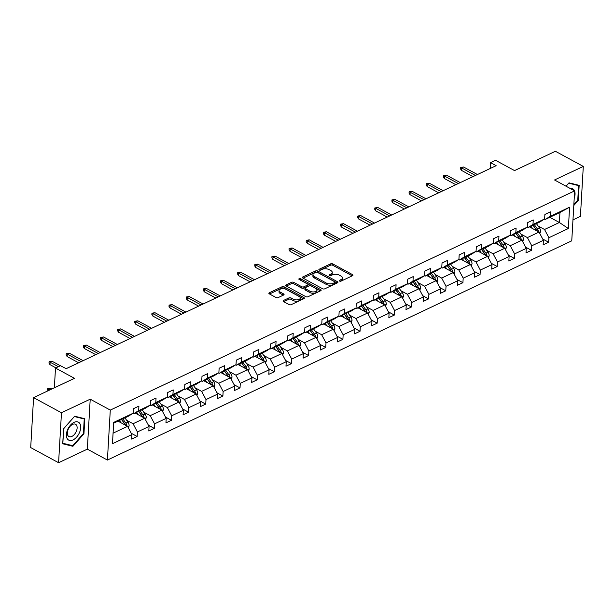 <?xml version="1.0" encoding="UTF-8"?>
<svg xmlns="http://www.w3.org/2000/svg" width="614" height="614" viewBox="0 0 614 614"><rect width="100%" height="100%" fill="white"/><g stroke="black" fill="none" stroke-linecap="round" stroke-linejoin="round"><path stroke-width="0.92" d="M339.557 281.066A1.074 0.545 3.3 0 0 341.077 281.12L352.536 275.709A1.543 0.775 3.3 0 0 352.981 275.202A1.543 0.775 3.3 0 0 352.52 274.611L332.811 263.913A1.543 0.775 3.3 0 0 330.639 263.828L319.173 269.239A1.074 0.545 3.3 0 0 318.866 269.592A1.074 0.545 3.3 0 0 319.188 270.014A1.074 0.545 3.3 0 0 320.708 270.068L322.189 269.369A4.927 2.494 3.3 0 1 329.15 269.638L330.792 270.536A4.927 2.494 3.3 0 1 332.258 272.447A4.927 2.494 3.3 0 1 330.846 274.067L329.357 274.765A1.074 0.545 3.3 0 0 329.05 275.118A1.074 0.545 3.3 0 0 329.373 275.54A1.074 0.545 3.3 0 0 330.892 275.594L332.374 274.895A4.927 2.494 3.3 0 1 339.335 275.164L340.977 276.062A4.927 2.494 3.3 0 1 342.443 277.973A4.927 2.494 3.3 0 1 341.031 279.593L339.542 280.291A1.074 0.545 3.3 0 0 339.235 280.644A1.074 0.545 3.3 0 0 339.557 281.066M572.969 219.889L580.422 216.374L583.3 166.417L555.409 151.282L514.524 170.585L495.559 160.292L490.555 162.656L490.225 168.474M58.591 462.718L87.334 449.149L90.212 399.192L61.469 412.761L58.591 462.718L30.7 447.583L33.578 397.626L74.463 378.324L55.498 368.032L54.362 387.818M61.469 412.761L33.578 397.626M283.491 300.476A1.543 0.775 3.3 0 0 283.046 300.983A1.543 0.775 3.3 0 0 283.507 301.581L289.033 304.575A1.543 0.775 3.3 0 0 291.213 304.667L303.938 298.657A1.543 0.775 3.3 0 0 304.383 298.151A1.543 0.775 3.3 0 0 303.922 297.552L284.213 286.853A1.543 0.775 3.3 0 0 282.041 286.769L269.308 292.778A1.543 0.775 3.3 0 0 268.871 293.285A1.543 0.775 3.3 0 0 269.323 293.883L276.008 297.506A1.543 0.775 3.3 0 0 278.18 297.59L283.63 295.019A1.543 0.775 3.3 0 0 284.067 294.513A1.543 0.775 3.3 0 0 283.607 293.914L280.299 292.118A4.114 2.08 3.3 0 1 279.071 290.522A4.114 2.08 3.3 0 1 281.649 288.757A4.114 2.08 3.3 0 1 286.07 289.394L299.049 296.439A4.114 2.08 3.3 0 1 300.269 298.036A4.114 2.08 3.3 0 1 297.69 299.801A4.114 2.08 3.3 0 1 293.277 299.164L291.113 297.99A1.543 0.775 3.3 0 0 288.941 297.905L283.491 300.476L283.43 301.535M55.498 368.032L60.502 365.675L66.082 368.699L496.135 165.68L490.555 162.656M90.212 399.192L110.29 410.091L574.643 190.885L571.757 240.834L107.412 460.047L110.29 410.091M583.3 166.417L554.557 179.986L574.643 190.885M322.588 288.741A1.543 0.775 3.3 0 0 324.76 288.826L337.493 282.816A1.543 0.775 3.3 0 0 337.93 282.31A1.543 0.775 3.3 0 0 337.477 281.711L317.76 271.02A1.543 0.775 3.3 0 0 315.588 270.935L302.856 276.945A1.543 0.775 3.3 0 0 302.418 277.444A1.543 0.775 3.3 0 0 302.879 278.042L322.588 288.741M320.715 290.737L307.982 296.746A1.543 0.775 3.3 0 1 305.81 296.662L286.101 285.963A1.543 0.775 3.3 0 1 285.64 285.364A1.543 0.775 3.3 0 1 286.086 284.858L291.535 282.286A1.543 0.775 3.3 0 1 293.707 282.371L301.697 286.707A1.543 0.775 3.3 0 0 303.876 286.799L307.491 285.088A1.543 0.775 3.3 0 0 307.929 284.581A1.543 0.775 3.3 0 0 307.468 283.983L299.148 279.47A1.074 0.545 3.3 0 1 298.826 279.055A1.074 0.545 3.3 0 1 299.502 278.587A1.074 0.545 3.3 0 1 300.66 278.756L320.7 289.631A1.543 0.775 3.3 0 1 321.153 290.23A1.543 0.775 3.3 0 1 320.715 290.737M131.243 433.269L137.152 436.477L131.665 439.071L131.918 434.551L112.469 443.738L113.697 422.401L133.154 413.222L128.142 416.346L113.651 423.184M138.649 410.628L150.3 405.125L145.288 408.256L133.637 413.752L138.649 410.628L138.91 406.1L133.415 408.694L133.154 413.222M150.3 405.125L150.56 400.604L156.056 398.01L155.795 402.531L167.445 397.035L167.706 392.507L173.202 389.913L172.941 394.441L184.584 388.938L184.845 384.418L190.34 381.824L190.079 386.344L201.73 380.841L201.991 376.321L207.486 373.726L207.225 378.247L218.876 372.752L219.137 368.231L224.632 365.637L224.371 370.158L236.022 364.655L236.283 360.134L241.778 357.54L241.517 362.06L253.168 356.565L253.428 352.037L258.924 349.443L258.663 353.971L270.313 348.468L270.574 343.947L276.07 341.353L275.809 345.874L287.459 340.379L287.72 335.85L293.216 333.256L292.955 337.784L304.605 332.281L304.866 327.761L310.362 325.167L310.101 329.687L321.751 324.184L322.012 319.664L327.508 317.07L327.247 321.59L338.897 316.095L339.158 311.574L344.654 308.98L344.393 313.501L356.036 307.998L356.297 303.477L361.792 300.883L361.531 305.404L373.182 299.908L373.442 295.38L378.938 292.786L378.677 297.314L390.327 291.811L390.588 287.291L396.084 284.696L395.823 289.217L407.473 283.722L407.734 279.193L413.23 276.599L412.969 281.128L424.619 275.625L424.88 271.104L430.376 268.51L430.115 273.03L441.765 267.527L442.026 263.007L447.522 260.413L447.261 264.933L458.911 259.438L459.172 254.917L464.668 252.323L464.407 256.844L476.057 251.341L476.318 246.82L481.813 244.226L481.553 248.747L493.203 243.251L493.464 238.723L498.959 236.129L498.698 240.657L510.349 235.154L510.61 230.634L516.105 228.04L515.844 232.56L527.487 227.065L527.748 222.537L533.244 219.942L532.983 224.471L544.633 218.968L544.894 214.447L550.39 211.853L550.129 216.374L569.585 207.194L568.357 228.523L548.901 237.71L548.64 242.231L543.144 244.825L543.405 240.304L531.755 245.8L531.494 250.32L525.998 252.914L526.259 248.394L514.609 253.897L514.348 258.417L508.852 261.011L509.113 256.491L497.463 261.986L497.202 266.514L491.707 269.109L491.967 264.58L480.317 270.083L480.056 274.604L474.568 277.198L474.822 272.677L463.179 278.173L462.918 282.701L457.422 285.295L457.683 280.767L446.033 286.27L445.772 290.79L440.276 293.385L440.537 288.864L428.887 294.367L428.626 298.888L423.13 301.482L423.391 296.961L411.741 302.456L411.48 306.977L405.984 309.571L406.245 305.051L394.595 310.554L394.334 315.074L388.839 317.668L389.099 313.148L377.449 318.643L377.188 323.171L371.693 325.765L371.954 321.237L360.303 326.74L360.042 331.261L354.547 333.855L354.808 329.334L343.157 334.83L342.896 339.358L337.401 341.952L337.662 337.424L326.011 342.927L325.75 347.447L320.255 350.041L320.516 345.521L308.865 351.016L308.604 355.544L303.116 358.139L303.37 353.61L291.727 359.113L291.466 363.634L285.971 366.228L286.231 361.707L274.581 367.21L274.32 371.731L268.825 374.325L269.086 369.805L257.435 375.3L257.174 379.828L251.679 382.422L251.94 377.894L240.289 383.397L240.028 387.918L234.533 390.512L234.794 385.991L223.143 391.486L222.882 396.015L217.387 398.609L217.648 394.081L205.997 399.584L205.736 404.104L200.241 406.698L200.502 402.178L188.851 407.673L188.59 412.201L183.095 414.795L183.356 410.267L171.705 415.77L171.444 420.291L165.949 422.885L166.21 418.364L154.559 423.867L154.298 428.388L148.803 430.982L149.064 426.461L137.413 431.957L137.152 436.477M135.126 413.045L144.704 418.241L133.061 423.744L126.599 420.245M133.061 423.744L137.413 431.957M144.704 418.241L149.064 426.461M132.916 413.368L133.637 413.752M152.272 404.956L161.85 410.152L150.2 415.647L143.745 412.147M150.2 415.647L154.559 423.867M161.85 410.152L166.21 418.364M167.445 397.035L162.426 400.159L150.783 405.662L155.795 402.531M150.062 405.271L150.783 405.662M169.418 396.859L178.996 402.055L167.346 407.558L160.891 404.05M167.346 407.558L171.705 415.77M178.996 402.055L183.356 410.267M184.584 388.938L179.572 392.07L167.921 397.565L172.941 394.441M167.208 397.181L167.921 397.565M186.564 388.769L196.142 393.965L184.492 399.461L178.037 395.961M184.492 399.461L188.851 407.673M196.142 393.965L200.502 402.178M201.73 380.841L196.718 383.973L185.067 389.476L190.079 386.344M184.353 389.084L185.067 389.476M203.71 380.672L213.288 385.868L201.638 391.371L195.183 387.864M201.638 391.371L205.997 399.584M213.288 385.868L217.648 394.081M218.876 372.752L213.864 375.875L202.213 381.378L207.225 378.247M201.499 380.987L202.213 381.378M220.856 372.575L230.434 377.779L218.784 383.274L212.329 379.774M218.784 383.274L223.143 391.486M230.434 377.779L234.794 385.991M236.022 364.655L231.01 367.786L219.359 373.281L224.371 370.158M218.645 372.898L219.359 373.281M238.002 364.486L247.58 369.682L235.929 375.185L229.475 371.677M235.929 375.185L240.289 383.397M247.58 369.682L251.94 377.894M253.168 356.565L248.156 359.689L236.505 365.192L241.517 362.06M235.791 364.8L236.505 365.192M255.148 356.389L264.726 361.592L253.075 367.088L246.621 363.588M253.075 367.088L257.435 375.3M264.726 361.592L269.086 369.805M270.313 348.468L265.302 351.599L253.651 357.095L258.663 353.971M252.937 356.711L253.651 357.095M272.294 348.299L281.872 353.495L270.221 358.998L263.759 355.491M270.221 358.998L274.581 367.21M281.872 353.495L286.231 361.707M287.459 340.379L282.448 343.502L270.797 349.005L275.809 345.874M270.083 348.614L270.797 349.005M289.44 340.202L299.018 345.398L287.367 350.901L280.905 347.394M287.367 350.901L291.727 359.113M299.018 345.398L303.37 353.61M304.605 332.281L299.594 335.413L287.943 340.908L292.955 337.784M287.222 340.524L287.943 340.908M306.578 332.113L316.156 337.309L304.513 342.804L298.051 339.304M304.513 342.804L308.865 351.016M316.156 337.309L320.516 345.521M321.751 324.184L316.74 327.316L305.089 332.819L310.101 329.687M304.367 332.427L305.089 332.819M323.724 324.015L333.302 329.211L321.652 334.714L315.197 331.207M321.652 334.714L326.011 342.927M333.302 329.211L337.662 337.424M338.897 316.095L333.878 319.219L322.235 324.722L327.247 321.59M321.513 324.33L322.235 324.722M340.87 315.918L350.448 321.122L338.798 326.617L332.343 323.118M338.798 326.617L343.157 334.83M350.448 321.122L354.808 329.334M356.036 307.998L351.024 311.129L339.373 316.624L344.393 313.501M338.659 316.241L339.373 316.624M358.016 307.829L367.594 313.025L355.943 318.528L349.489 315.02M355.943 318.528L360.303 326.74M367.594 313.025L371.954 321.237M373.182 299.908L368.17 303.032L356.519 308.535L361.531 305.404M355.805 308.144L356.519 308.535M375.162 299.732L384.74 304.935L373.089 310.431L366.635 306.931M373.089 310.431L377.449 318.643M384.74 304.935L389.099 313.148M390.327 291.811L385.316 294.943L373.665 300.438L378.677 297.314M372.951 300.054L373.665 300.438M392.308 291.642L401.886 296.838L390.235 302.341L383.781 298.834M390.235 302.341L394.595 310.554M401.886 296.838L406.245 305.051M407.473 283.722L402.462 286.845L390.811 292.348L395.823 289.217M390.097 291.957L390.811 292.348M409.454 283.545L419.032 288.741L407.381 294.244L400.927 290.737M407.381 294.244L411.741 302.456M419.032 288.741L423.391 296.961M424.619 275.625L419.608 278.756L407.957 284.251L412.969 281.128M407.243 283.868L407.957 284.251M426.6 275.456L436.178 280.652L424.527 286.147L418.073 282.647M424.527 286.147L428.887 294.367M436.178 280.652L440.537 288.864M441.765 267.527L436.754 270.659L425.103 276.162L430.115 273.03M424.389 275.77L425.103 276.162M443.745 267.359L453.324 272.555L441.673 278.058L435.211 274.55M441.673 278.058L446.033 286.27M453.324 272.555L457.683 280.767M458.911 259.438L453.899 262.562L442.249 268.065L447.261 264.933M441.535 267.673L442.249 268.065M460.891 259.269L470.47 264.465L458.819 269.96L452.357 266.461M458.819 269.96L463.179 278.173M470.47 264.465L474.822 272.677M476.057 251.341L471.045 254.472L459.395 259.968L464.407 256.844M458.673 259.584L459.395 259.968M478.03 251.172L487.608 256.368L475.965 261.871L469.503 258.364M475.965 261.871L480.317 270.083M487.608 256.368L491.967 264.58M493.203 243.251L488.191 246.375L476.541 251.878L481.553 248.747M475.819 251.487L476.541 251.878M495.176 243.075L504.754 248.279L493.103 253.774L486.649 250.274M493.103 253.774L497.463 261.986M504.754 248.279L509.113 256.491M510.349 235.154L505.33 238.286L493.687 243.781L498.698 240.657M492.965 243.397L493.687 243.781M512.322 234.985L521.9 240.181L510.249 245.684L503.795 242.177M510.249 245.684L514.609 253.897M521.9 240.181L526.259 248.394M527.487 227.065L522.476 230.189L510.825 235.692L515.844 232.56M510.111 235.3L510.825 235.692M529.468 226.888L539.046 232.084L527.395 237.587L520.941 234.08M527.395 237.587L531.755 245.8M539.046 232.084L543.405 240.304M544.633 218.968L539.622 222.099L527.971 227.594L532.983 224.471M527.257 227.211L527.971 227.594M549.799 217.295L559.377 222.491L544.541 229.49L538.087 225.99M544.541 229.49L548.901 237.71M568.357 228.523L559.377 222.491L559.953 212.498L545.117 219.505L550.129 216.374M87.334 449.149L107.412 460.047M544.403 219.114L545.117 219.505M113.076 433.177L127.566 426.339L117.988 421.143M559.953 212.498L569.585 207.194M127.566 426.339L131.918 434.551M542.73 239.023L548.64 242.231M525.584 247.112L531.494 250.32M508.438 255.209L514.348 258.417M491.292 263.299L497.202 266.514M474.146 271.396L480.056 274.604M457 279.493L462.918 282.701M439.854 287.582L445.772 290.79M422.708 295.679L428.626 298.888M405.562 303.769L411.48 306.977M388.416 311.866L394.334 315.074M371.278 319.955L377.188 323.171M354.132 328.053L360.042 331.261M336.986 336.15L342.896 339.358M319.84 344.239L325.75 347.447M302.694 352.336L308.604 355.544M285.548 360.426L291.466 363.634M268.402 368.523L274.32 371.731M251.256 376.612L257.174 379.828M234.111 384.709L240.028 387.918M216.965 392.806L222.882 396.015M199.826 400.896L205.736 404.104M182.68 408.993L188.59 412.201M165.534 417.083L171.444 420.291M148.388 425.18L154.298 428.388M573.798 205.498L578.296 200.394L579.163 185.351L568.986 182.834L566.024 186.203M83.941 433.768L84.809 418.725L74.639 416.208L63.595 428.733L62.728 443.784L72.905 446.294L83.941 433.768L83.404 433.476M340.294 281.25L340.947 280.943A4.927 2.494 3.3 0 0 342.359 279.324L342.443 277.973M332.258 272.447L332.182 273.798A4.927 2.494 3.3 0 1 330.762 275.417L330.109 275.724M352.244 275.847L332.734 265.263A1.543 0.775 3.3 0 0 330.562 265.179L319.925 270.198M337.193 282.954L317.684 272.37A1.543 0.775 3.3 0 0 315.512 272.278L303.078 278.15M334.768 282.547A1.074 0.545 3.3 0 0 335.083 282.187A1.074 0.545 3.3 0 0 334.76 281.772L317.453 272.386A1.074 0.545 3.3 0 0 315.934 272.324L314.368 273.061A4.927 2.494 3.3 0 0 312.956 274.681A4.927 2.494 3.3 0 0 314.422 276.592L326.249 283.008A4.927 2.494 3.3 0 0 333.202 283.284L334.768 282.547L334.691 283.891A1.074 0.545 3.3 0 0 334.998 283.538L335.083 282.187M312.956 274.681L312.879 276.031A4.927 2.494 3.3 0 0 314.345 277.942L314.422 276.592M334.691 283.891L333.126 284.635A4.927 2.494 3.3 0 1 326.172 284.359L314.345 277.942M286.301 286.07L291.45 283.637L291.535 282.286M307.929 284.581L307.852 285.932A1.543 0.775 3.3 0 1 307.407 286.439L303.8 288.143A1.543 0.775 3.3 0 1 301.62 288.058L293.63 283.722A1.543 0.775 3.3 0 0 291.45 283.637M320.424 290.875L300.584 280.107A1.074 0.545 3.3 0 0 300 279.93M309.993 291.213A4.114 2.08 3.3 0 0 314.414 291.85A4.114 2.08 3.3 0 0 316.993 290.084A4.114 2.08 3.3 0 0 315.765 288.488L311.198 286.009A1.543 0.775 3.3 0 0 309.019 285.924L305.404 287.628A1.543 0.775 3.3 0 0 304.966 288.135A1.543 0.775 3.3 0 0 305.427 288.733L309.993 291.213L309.916 292.563A4.114 2.08 3.3 0 0 314.337 293.2A4.114 2.08 3.3 0 0 316.916 291.435L316.993 290.084M304.966 288.135L304.889 289.486A1.543 0.775 3.3 0 0 305.342 290.084L305.427 288.733M309.916 292.563L305.342 290.084M300.269 298.036L300.192 299.386A4.114 2.08 3.3 0 1 297.613 301.152A4.114 2.08 3.3 0 1 293.193 300.515L291.036 299.34A1.543 0.775 3.3 0 0 288.856 299.256L283.706 301.689M279.071 290.522L278.994 291.873A4.114 2.08 3.3 0 0 280.222 293.469L280.299 292.118M283.33 295.157L280.222 293.469M303.646 298.795L284.136 288.204A1.543 0.775 3.3 0 0 281.964 288.119L269.523 293.991M577.759 200.11L578.296 200.394M71.07 445.303L72.905 446.294M539.821 233.543L540.604 231.532A4.152 2.625 -115.3 0 0 539.437 227.886L536.39 223.619M532.591 228.585L530.895 226.213M538.447 231.762L538.44 231.432A4.152 2.625 -115.3 0 0 537.35 228.868L534.303 224.609M533.098 225.177L536.467 229.905A2.118 1.335 64.7 0 1 536.836 230.565L538.44 231.432M532.99 225.231L536.03 229.498A4.152 2.625 64.7 0 1 536.774 230.856M475.428 175.458L461.598 167.944L461.452 170.377L460.477 168.842L460.554 167.492L461.598 167.944L463.57 167.016L477.408 174.522M461.452 170.377L472.964 176.625M460.554 167.492L463.57 167.016M522.675 241.64L523.458 239.629A4.152 2.625 -115.3 0 0 522.291 235.983L519.252 231.716M515.445 236.674L513.757 234.31M521.301 239.851L521.294 239.529A4.152 2.625 -115.3 0 0 520.204 236.966L517.165 232.698M515.952 233.274L519.329 238.002A2.118 1.335 64.7 0 1 519.69 238.654L521.294 239.529M515.844 233.32L518.884 237.587A4.152 2.625 64.7 0 1 519.628 238.946M505.529 249.737L506.312 247.718A4.152 2.625 -115.3 0 0 505.145 244.073L502.106 239.805M498.299 244.771L496.611 242.4M504.155 247.949L504.148 247.619A4.152 2.625 -115.3 0 0 503.058 245.063L500.019 240.795M498.806 241.363L502.183 246.099A2.118 1.335 64.7 0 1 502.544 246.751L504.148 247.619M498.698 241.417L501.745 245.684A4.152 2.625 64.7 0 1 502.482 247.043M458.29 183.548L444.452 176.041L444.313 178.474L443.331 176.939L443.408 175.589L444.452 176.041L446.432 175.105L460.262 182.619M444.313 178.474L455.818 184.714M443.408 175.589L446.432 175.105M441.144 191.645L427.306 184.139L427.167 186.564L426.185 185.029L426.262 183.678L427.306 184.139L429.286 183.202L443.116 190.708M427.167 186.564L438.672 192.811M426.262 183.678L429.286 183.202M574.213 198.261A10.192 5.986 118.5 0 0 574.627 191.1M574.512 190.808A10.192 5.986 118.5 0 0 570.122 188.429M566.062 186.226L568.741 183.179L578.595 185.62L577.751 200.195L573.852 204.631M577.214 184.868L578.595 185.62M79.482 432.601A10.192 5.986 118.5 0 0 77.556 421.849A10.192 5.986 118.5 0 0 67.609 429.662A10.192 5.986 118.5 0 0 69.535 440.415A10.192 5.986 118.5 0 0 79.482 432.601M76.29 431.419A6.977 4.098 118.5 0 0 75.553 424.282A6.977 4.098 118.5 0 0 68.162 429.409A6.977 4.098 118.5 0 0 68.898 436.546A6.977 4.098 118.5 0 0 76.29 431.419M62.851 443.27L63.687 428.695L74.386 416.553L84.241 418.994L83.404 433.568L72.705 445.71L62.758 443.224M82.859 418.241L84.241 418.994M488.383 257.826L489.166 255.815A4.152 2.625 -115.3 0 0 488.007 252.17L484.96 247.902M481.153 252.868L479.465 250.497M487.009 256.038L487.002 255.716A4.152 2.625 -115.3 0 0 485.912 253.152L482.873 248.885M481.66 249.461L485.037 254.188A2.118 1.335 64.7 0 1 485.398 254.841L487.002 255.716M481.553 249.514L484.599 253.774A4.152 2.625 64.7 0 1 485.336 255.132M423.998 199.734L410.16 192.228L410.022 194.661L409.039 193.126L409.116 191.775L410.16 192.228L412.14 191.299L425.978 198.806M410.022 194.661L421.526 200.901M409.116 191.775L412.14 191.299M471.237 265.923L472.02 263.913A4.152 2.625 -115.3 0 0 470.861 260.259L467.814 256M464.007 260.958L462.319 258.594M469.863 264.135L469.856 263.805A4.152 2.625 -115.3 0 0 468.774 261.249L465.727 256.982M464.514 257.55L467.891 262.285A2.118 1.335 64.7 0 1 468.252 262.938L469.856 263.805M464.407 257.604L467.454 261.871A4.152 2.625 64.7 0 1 468.19 263.229M406.852 207.831L393.014 200.325L392.876 202.75L391.893 201.215L391.97 199.872L393.014 200.325L394.994 199.389L408.832 206.895M392.876 202.75L404.38 208.998M391.97 199.872L394.994 199.389M454.099 274.013L454.882 272.002A4.152 2.625 -115.3 0 0 453.715 268.356L450.668 264.089M446.862 269.055L445.173 266.683M452.718 272.232L452.71 271.902A4.152 2.625 -115.3 0 0 451.628 269.339L448.581 265.079M447.368 265.647L450.745 270.375A2.118 1.335 64.7 0 1 451.106 271.027L452.71 271.902M447.261 265.701L450.308 269.96A4.152 2.625 64.7 0 1 451.044 271.319M389.706 215.921L375.868 208.415L375.73 210.848L374.747 209.313L374.824 207.962L375.868 208.415L377.848 207.486L391.686 214.992M375.73 210.848L387.234 217.087M374.824 207.962L377.848 207.486M436.953 282.11L437.736 280.099A4.152 2.625 -115.3 0 0 436.569 276.446L433.522 272.186M429.716 277.144L428.027 274.78M435.572 280.322L435.564 279.992A4.152 2.625 -115.3 0 0 434.482 277.436L431.435 273.169M430.222 273.744L433.599 278.472A2.118 1.335 64.7 0 1 433.96 279.124L435.564 279.992M430.115 273.79L433.162 278.058A4.152 2.625 64.7 0 1 433.898 279.416M372.56 224.018L358.722 216.512L358.584 218.945L357.601 217.41L357.686 216.059L358.722 216.512L360.702 215.575L374.54 223.082M358.584 218.945L370.088 225.184M357.686 216.059L360.702 215.575M419.807 290.199L420.59 288.189A4.152 2.625 -115.3 0 0 419.423 284.543L416.376 280.276M412.577 285.241L410.881 282.87M418.426 288.419L418.418 288.089A4.152 2.625 -115.3 0 0 417.336 285.525L414.289 281.266M413.076 281.834L416.453 286.561A2.118 1.335 64.7 0 1 416.814 287.222L418.418 288.089M412.969 281.887L416.016 286.155A4.152 2.625 64.7 0 1 416.752 287.513M355.414 232.115L341.576 224.601L341.438 227.034L340.463 225.499L340.54 224.148L341.576 224.601L343.556 223.673L357.394 231.179M341.438 227.034L352.943 233.282M340.54 224.148L343.556 223.673M402.661 298.297L403.444 296.286A4.152 2.625 -115.3 0 0 402.277 292.64L399.23 288.373M395.431 293.331L393.735 290.967M401.28 296.508L401.28 296.186A4.152 2.625 -115.3 0 0 400.19 293.622L397.143 289.355M395.93 289.931L399.307 294.659A2.118 1.335 64.7 0 1 399.668 295.311L401.28 296.186M395.823 289.977L398.87 294.244A4.152 2.625 64.7 0 1 399.614 295.603M338.268 240.204L324.438 232.698L324.292 235.131L323.317 233.596L323.394 232.245L324.438 232.698L326.41 231.762L340.248 239.276M324.292 235.131L335.797 241.371M323.394 232.245L326.41 231.762M385.515 306.394L386.298 304.375A4.152 2.625 -115.3 0 0 385.132 300.73L382.085 296.462M378.285 301.428L376.589 299.056M384.141 304.605L384.134 304.275A4.152 2.625 -115.3 0 0 383.044 301.72L379.997 297.452M378.784 298.02L382.161 302.748A2.118 1.335 64.7 0 1 382.522 303.408L384.134 304.275M378.677 298.074L381.724 302.341A4.152 2.625 64.7 0 1 382.468 303.7M321.122 248.302L307.292 240.795L307.146 243.221L306.171 241.686L306.248 240.335L307.292 240.795L309.264 239.859L323.102 247.365M307.146 243.221L318.658 249.468M306.248 240.335L309.264 239.859M368.369 314.483L369.152 312.472A4.152 2.625 -115.3 0 0 367.986 308.827L364.939 304.559M361.139 309.525L359.451 307.153M366.995 312.695L366.988 312.373A4.152 2.625 -115.3 0 0 365.898 309.809L362.851 305.542M361.646 306.117L365.015 310.845A2.118 1.335 64.7 0 1 365.384 311.498L366.988 312.373M361.539 306.163L364.578 310.431A4.152 2.625 64.7 0 1 365.322 311.789M303.976 256.391L290.146 248.885L290 251.318L289.025 249.783L289.102 248.432L290.146 248.885L292.118 247.949L305.956 255.462M290 251.318L301.512 257.558M289.102 248.432L292.118 247.949M351.223 322.58L352.006 320.569A4.152 2.625 -115.3 0 0 350.84 316.916L347.8 312.656M343.993 317.615L342.305 315.251M349.85 320.792L349.842 320.462A4.152 2.625 -115.3 0 0 348.752 317.906L345.713 313.639M344.5 314.207L347.877 318.942A2.118 1.335 64.7 0 1 348.238 319.595L349.842 320.462M344.393 314.261L347.432 318.528A4.152 2.625 64.7 0 1 348.176 319.886M286.838 264.488L273 256.982L272.862 259.407L271.879 257.872L271.956 256.529L273 256.982L274.98 256.046L288.81 263.552M272.862 259.407L284.366 265.655M271.956 256.529L274.98 256.046M334.077 330.67L334.86 328.659A4.152 2.625 -115.3 0 0 333.694 325.013L330.654 320.746M326.848 325.712L325.159 323.34M332.704 328.889L332.696 328.559A4.152 2.625 -115.3 0 0 331.606 325.996L328.567 321.736M327.354 322.304L330.731 327.032A2.118 1.335 64.7 0 1 331.092 327.684L332.696 328.559M327.247 322.358L330.294 326.617A4.152 2.625 64.7 0 1 331.03 327.976M269.692 272.578L255.854 265.071L255.716 267.504L254.733 265.969L254.81 264.619L255.854 265.071L257.834 264.143L271.664 271.649M255.716 267.504L267.22 273.744M254.81 264.619L257.834 264.143M316.931 338.767L317.714 336.756A4.152 2.625 -115.3 0 0 316.555 333.103L313.508 328.843M309.702 333.801L308.013 331.437M315.558 336.979L315.55 336.649A4.152 2.625 -115.3 0 0 314.46 334.093L311.421 329.825M310.208 330.401L313.585 335.129A2.118 1.335 64.7 0 1 313.946 335.781L315.55 336.649M310.101 330.447L313.148 334.714A4.152 2.625 64.7 0 1 313.884 336.073M252.546 280.675L238.708 273.169L238.57 275.602L237.587 274.067L237.664 272.716L238.708 273.169L240.688 272.232L254.526 279.738M238.57 275.602L250.075 281.841M237.664 272.716L240.688 272.232M299.786 346.856L300.568 344.845A4.152 2.625 -115.3 0 0 299.409 341.2L296.362 336.933M292.556 341.898L290.867 339.527M298.412 345.076L298.404 344.746A4.152 2.625 -115.3 0 0 297.322 342.182L294.275 337.923M293.062 338.491L296.439 343.218A2.118 1.335 64.7 0 1 296.8 343.878L298.404 344.746M292.955 338.544L296.002 342.804A4.152 2.625 64.7 0 1 296.739 344.17M235.4 288.772L221.562 281.258L221.424 283.691L220.441 282.156L220.518 280.805L221.562 281.258L223.542 280.329L237.38 287.836M221.424 283.691L232.929 289.938M220.518 280.805L223.542 280.329M282.647 354.953L283.43 352.943A4.152 2.625 -115.3 0 0 282.263 349.289L279.216 345.03M275.41 349.988L273.721 347.624M281.266 353.165L281.258 352.843A4.152 2.625 -115.3 0 0 280.176 350.279L277.129 346.012M275.916 346.588L279.293 351.315A2.118 1.335 64.7 0 1 279.654 351.968L281.258 352.843M275.809 346.634L278.856 350.901A4.152 2.625 64.7 0 1 279.593 352.259M218.254 296.861L204.416 289.355L204.278 291.788L203.295 290.253L203.372 288.902L204.416 289.355L206.396 288.419L220.234 295.925M204.278 291.788L215.783 298.028M203.372 288.902L206.396 288.419M265.501 363.043L266.284 361.032A4.152 2.625 -115.3 0 0 265.118 357.386L262.071 353.119M258.264 358.085L256.575 355.713M264.12 361.262L264.112 360.932A4.152 2.625 -115.3 0 0 263.03 358.369L259.983 354.109M258.77 354.677L262.147 359.405A2.118 1.335 64.7 0 1 262.508 360.065L264.112 360.932M258.663 354.731L261.71 358.998A4.152 2.625 64.7 0 1 262.447 360.357M201.108 304.958L187.27 297.452L187.132 299.878L186.149 298.343L186.234 296.992L187.27 297.452L189.25 296.516L203.088 304.022M187.132 299.878L198.637 306.125M186.234 296.992L189.25 296.516M248.355 371.14L249.138 369.129A4.152 2.625 -115.3 0 0 247.972 365.483L244.925 361.216M241.125 366.182L239.429 363.81M246.974 369.352L246.966 369.029A4.152 2.625 -115.3 0 0 245.884 366.466L242.837 362.199M241.624 362.774L245.001 367.502A2.118 1.335 64.7 0 1 245.362 368.154L246.966 369.029M241.517 362.82L244.564 367.088A4.152 2.625 64.7 0 1 245.301 368.446M183.962 313.048L170.124 305.542L169.986 307.975L169.011 306.44L169.088 305.089L170.124 305.542L172.104 304.605L185.942 312.119M169.986 307.975L181.491 314.214M169.088 305.089L172.104 304.605M231.209 379.237L231.992 377.226A4.152 2.625 -115.3 0 0 230.826 373.573L227.779 369.306M223.98 374.271L222.283 371.9M229.828 377.449L229.828 377.119A4.152 2.625 -115.3 0 0 228.738 374.563L225.691 370.296M224.478 370.864L227.855 375.599A2.118 1.335 64.7 0 1 228.216 376.252L229.828 377.119M224.371 370.917L227.418 375.185A4.152 2.625 64.7 0 1 228.162 376.543M166.816 321.145L152.986 313.639L152.84 316.064L151.865 314.529L151.942 313.186L152.986 313.639L154.958 312.703L168.796 320.209M152.84 316.064L164.345 322.312M151.942 313.186L154.958 312.703M214.063 387.327L214.846 385.316A4.152 2.625 -115.3 0 0 213.68 381.67L210.633 377.403M206.834 382.368L205.137 379.997M212.69 385.546L212.682 385.216A4.152 2.625 -115.3 0 0 211.592 382.652L208.545 378.385M207.332 378.961L210.709 383.689A2.118 1.335 64.7 0 1 211.07 384.341L212.682 385.216M207.225 379.015L210.272 383.274A4.152 2.625 64.7 0 1 211.016 384.633M149.67 329.234L135.84 321.728L135.694 324.161L134.719 322.626L134.796 321.276L135.84 321.728L137.812 320.8L151.65 328.306M135.694 324.161L147.207 330.401M134.796 321.276L137.812 320.8M196.917 395.424L197.7 393.413A4.152 2.625 -115.3 0 0 196.534 389.76L193.487 385.5M189.688 390.458L187.999 388.094M195.544 393.635L195.536 393.305A4.152 2.625 -115.3 0 0 194.446 390.75L191.399 386.482M190.194 387.058L193.563 391.786A2.118 1.335 64.7 0 1 193.932 392.438L195.536 393.305M190.087 387.104L193.126 391.371A4.152 2.625 64.7 0 1 193.87 392.73M132.524 337.332L118.694 329.825L118.548 332.251L117.573 330.723L117.65 329.373L118.694 329.825L120.666 328.889L134.504 336.395M118.548 332.251L130.061 338.498M117.65 329.373L120.666 328.889M179.772 403.513L180.554 401.502A4.152 2.625 -115.3 0 0 179.388 397.857L176.348 393.589M172.542 398.555L170.853 396.184M178.398 401.733L178.39 401.402A4.152 2.625 -115.3 0 0 177.3 398.839L174.261 394.579M173.048 395.147L176.425 399.875A2.118 1.335 64.7 0 1 176.786 400.535L178.39 401.402M172.941 395.201L175.98 399.461A4.152 2.625 64.7 0 1 176.725 400.819M115.386 345.429L101.548 337.915L101.41 340.348L100.427 338.813L100.504 337.462L101.548 337.915L103.528 336.986L117.358 344.492M101.41 340.348L112.915 346.595M100.504 337.462L103.528 336.986M162.626 411.61L163.408 409.599A4.152 2.625 -115.3 0 0 162.242 405.946L159.203 401.686M155.396 406.645L153.707 404.281M161.252 409.822L161.244 409.5A4.152 2.625 -115.3 0 0 160.154 406.936L157.115 402.669M155.902 403.244L159.279 407.972A2.118 1.335 64.7 0 1 159.64 408.625L161.244 409.5M155.795 403.291L158.842 407.558A4.152 2.625 64.7 0 1 159.579 408.916M98.24 353.518L84.402 346.012L84.264 348.445L83.281 346.91L83.358 345.559L84.402 346.012L86.382 345.076L100.212 352.582M84.264 348.445L95.769 354.685M83.358 345.559L86.382 345.076M145.48 419.7L146.262 417.689A4.152 2.625 -115.3 0 0 145.104 414.043L142.057 409.776M138.25 414.742L136.561 412.37M144.106 417.919L144.098 417.589A4.152 2.625 -115.3 0 0 143.008 415.026L139.969 410.766M138.756 411.334L142.133 416.062A2.118 1.335 64.7 0 1 142.494 416.722L144.098 417.589M138.649 411.388L141.696 415.655A4.152 2.625 64.7 0 1 142.433 417.013M81.094 361.615L67.256 354.109L67.118 356.534L66.135 354.999L66.212 353.649L67.256 354.109L69.236 353.173L83.074 360.679M67.118 356.534L78.623 362.782M66.212 353.649L69.236 353.173M128.334 427.797L129.117 425.786A4.152 2.625 -115.3 0 0 127.958 422.14L124.911 417.873M121.104 422.839L119.415 420.467M126.96 426.009L126.952 425.686A4.152 2.625 -115.3 0 0 125.87 423.123L122.823 418.855M121.61 419.431L124.987 424.159A2.118 1.335 64.7 0 1 125.348 424.811L126.952 425.686M121.503 419.477L124.55 423.744A4.152 2.625 64.7 0 1 125.287 425.103M47.915 390.857L47.516 388.746L50.532 388.271L48.552 389.199L49.887 389.928M47.516 388.746L48.552 389.199L48.475 390.596M50.532 388.271L51.868 388.992M58.368 366.681L50.11 362.199L49.972 364.632L48.99 363.097L49.066 361.746L50.11 362.199L52.09 361.262L60.349 365.744M49.972 364.632L55.897 367.847M49.066 361.746L52.09 361.262M340.947 280.943L341.031 279.593M329.319 275.502L329.357 274.765M330.762 275.417L330.846 274.067M319.134 269.976L319.173 269.239M330.562 265.179L330.639 263.828M332.734 265.263L332.811 263.913M352.459 275.747L352.52 274.611M339.504 281.028L339.542 280.291M302.802 277.996L302.856 276.945M315.512 272.278L315.588 270.935M317.684 272.37L317.76 271.02M337.408 282.854L337.477 281.711M326.172 284.359L326.249 283.008M333.126 284.635L333.202 283.284M286.024 285.917L286.086 284.858M293.63 283.722L293.707 282.371M301.62 288.058L301.697 286.707M303.8 288.143L303.876 286.799M307.407 286.439L307.491 285.088M300.584 280.107L300.66 278.756M320.631 290.775L320.7 289.631M288.856 299.256L288.941 297.905M291.036 299.34L291.113 297.99M293.193 300.515L293.277 299.164M283.545 295.058L283.607 293.914M269.247 293.837L269.308 292.778M281.964 288.119L282.041 286.769M284.136 288.204L284.213 286.853M303.861 298.696L303.922 297.552M539.153 232.284L540.573 231.616M537.35 228.868L539.437 227.886M535.086 229.943L536.03 229.498M522.007 240.381L523.427 239.706M520.204 236.966L522.291 235.983M517.94 238.032L518.884 237.587M504.861 248.47L506.281 247.803M503.058 245.063L505.145 244.073M500.801 246.13L501.745 245.684M487.716 256.568L489.135 255.9M485.912 253.152L488.007 252.17M483.655 254.219L484.599 253.774M470.57 264.657L471.989 263.989M468.774 261.249L470.861 260.259M466.51 262.316L467.454 261.871M453.424 272.754L454.851 272.086M451.628 269.339L453.715 268.356M449.364 270.406L450.308 269.96M436.278 280.851L437.705 280.176M434.482 277.436L436.569 276.446M432.218 278.503L433.162 278.058M419.139 288.941L420.559 288.273M417.336 285.525L419.423 284.543M415.072 286.6L416.016 286.155M401.993 297.038L403.413 296.362M400.19 293.622L402.277 292.64M397.926 294.689L398.87 294.244M384.848 305.127L386.267 304.46M383.044 301.72L385.132 300.73M380.78 302.786L381.724 302.341M367.702 313.224L369.121 312.549M365.898 309.809L367.986 308.827M363.634 310.876L364.578 310.431M350.556 321.314L351.976 320.646M348.752 317.906L350.84 316.916M346.488 318.973L347.432 318.528M333.41 329.411L334.83 328.743M331.606 325.996L333.694 325.013M329.35 327.062L330.294 326.617M316.264 337.508L317.684 336.833M314.46 334.093L316.555 333.103M312.204 335.16L313.148 334.714M299.118 345.598L300.538 344.93M297.322 342.182L299.409 341.2M295.058 343.257L296.002 342.804M281.972 353.695L283.399 353.019M280.176 350.279L282.263 349.289M277.912 351.346L278.856 350.901M264.826 361.784L266.253 361.116M263.03 358.369L265.118 357.386M260.766 359.443L261.71 358.998M247.688 369.881L249.107 369.206M245.884 366.466L247.972 365.483M243.62 367.533L244.564 367.088M230.542 377.971L231.962 377.303M228.738 374.563L230.826 373.573M226.474 375.63L227.418 375.185M213.396 386.068L214.816 385.4M211.592 382.652L213.68 381.67M209.328 383.719L210.272 383.274M196.25 394.165L197.67 393.49M194.446 390.75L196.534 389.76M192.182 391.816L193.126 391.371M179.104 402.254L180.524 401.587M177.3 398.839L179.388 397.857M175.036 399.906L175.98 399.461M161.958 410.352L163.378 409.676M160.154 406.936L162.242 405.946M157.898 408.003L158.842 407.558M144.812 418.441L146.232 417.773M143.008 415.026L145.104 414.043M140.752 416.1L141.696 415.655M127.666 426.538L129.086 425.863M125.87 423.123L127.958 422.14M123.606 424.19L124.55 423.744"/></g></svg>
